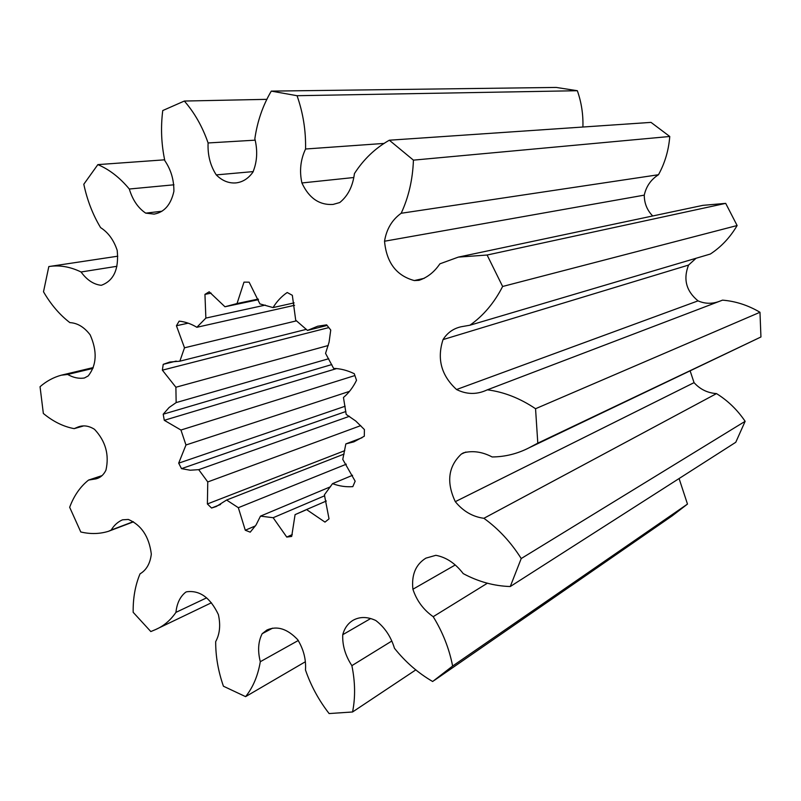 <?xml version="1.0" encoding="UTF-8"?>
<svg xmlns="http://www.w3.org/2000/svg" width="801" height="801" viewBox="0 0 801 801"><rect width="100%" height="100%" fill="white"/><g stroke="black" fill="none" stroke-linecap="round" stroke-linejoin="round"><path stroke-width="1.2" d="M245.286 530.232L238.338 507.694L226.593 500.034L216.28 506.512L211.564 508.024L207.389 503.969L207.759 481.942L198.718 469.656L190.207 470.217L181.507 468.645L178.683 463.158L185.972 444.986L180.946 430.037L164.275 420.305L163.204 414.207L169.111 407.499L176.15 402.593L175.89 387.243L162.373 370.162L163.224 364.345L169.792 362.032L179.845 361.191L184.5 347.804L176.43 325.747L179.154 321.141C185.141 321.742 191.049 323.794 196.856 327.289L205.867 318.087L204.946 294.378L209.191 291.794L224.961 306.763L237.036 303.549L243.985 282.142L249.121 282.162L259.914 303.899L273.051 307.574C276.856 301.366 281.572 296.34 287.209 292.505L292.335 295.309L295.709 320.18L307.474 330.412L317.717 326.217L326.638 324.856L330.743 330.032L329.081 342.187L325.556 353.381L333.627 368.4C340.545 368.61 347.434 370.382 354.292 373.717L356.515 380.305C353.141 387.243 348.785 392.971 343.459 397.486L346.192 414.407L355.744 421.016L364.405 429.556L364.305 436.225L353.912 441.842L345.842 443.914L342.768 459.404L355.163 481.191L352.82 486.628C346.052 487.148 339.284 486.157 332.525 483.654L324.395 494.838L329.031 518.858L324.986 522.112L306.543 509.556L295.078 514.632L291.684 536.43L286.758 537.07L273.151 517.716L260.485 516.124L256.06 524.955L250.222 532.164L245.286 530.232L255.429 525.907M92.926 368.41L67.674 374.457C73.281 377.682 78.858 378.863 84.415 377.992L88.25 375.899C96.761 364.946 97.392 351.269 90.163 334.858C84.215 327.088 77.457 323.003 69.867 322.623C59.664 314.783 50.884 304.5 43.504 291.784L48.821 266.563C59.344 264.861 70.087 266.673 81.061 271.99C86.898 279.99 93.587 284.435 101.136 285.296L101.497 285.226C113.782 280.67 119.019 269.076 117.206 250.423C113.772 240.07 108.235 232.47 100.586 227.614C92.766 214.608 87.169 200.15 83.805 184.24L97.852 164.616C109.347 169.482 119.83 177.612 129.301 189.016C132.606 199.98 138.082 208.02 145.712 213.136L154.122 214.097C164.295 212.295 170.883 204.716 173.887 191.359C174.007 179.975 170.993 169.742 164.816 160.661C161.311 144.08 160.621 127.369 162.753 110.548L184.33 101.046C194.533 112.731 202.453 126.698 208.1 142.958C207.559 155.014 210.283 165.657 216.26 174.898C222.167 180.786 228.726 183.459 235.925 182.908C242.653 182.147 248.3 178.583 252.866 172.225C257.161 161.992 257.822 150.828 254.848 138.733C257.341 121.362 262.818 105.492 271.279 91.114L556.234 87.439L577.351 90.723C581.446 102.418 583.298 114.513 582.908 127.029M271.279 91.114L297.051 95.709C303.108 112.941 305.942 130.713 305.561 149.006C300.515 159.699 299.294 171.013 301.907 182.958C308.916 198.077 319.289 205.246 333.026 204.445L339.744 202.543C347.904 195.965 352.8 186.313 354.432 173.587C363.564 159.349 375.198 148.225 389.326 140.215L651.013 122.383L669.766 136.48C668.675 150.308 664.92 163.054 658.482 174.728C650.943 179.554 646.207 186.353 644.264 195.144C644.304 203.354 647.128 210.293 652.715 215.97M389.326 140.215L413.426 160.14C412.725 179.474 408.64 197.186 401.181 213.266C392.049 219.804 386.503 229.126 384.53 241.231C386.503 262.608 396.425 275.714 414.307 280.56L418.953 280.35C427.374 277.536 434.352 272.03 439.879 263.839L458.332 257.111L702.918 205.346L725.696 203.364L737.12 225.532C730.172 237.386 721.24 246.888 710.337 254.037L469.907 325.226L461.306 326.728C453.496 328.41 447.409 332.695 443.033 339.594C436.785 358.878 441.291 375.519 456.56 389.526C466.132 394.292 475.704 394.683 485.276 390.718L487.368 389.817C503.939 391.959 519.999 398.257 535.549 408.72L537.801 443.153L529.111 447.779C517.416 453.787 505.091 456.84 492.134 456.96C482.302 451.794 472.73 450.422 463.409 452.855L461.366 454.057C448.23 466.402 446.197 482.272 455.298 501.666C463.118 511.238 472.65 516.785 483.894 518.297C498.482 528.81 510.918 542.227 521.221 558.547L510.267 586.532C493.997 586.022 478.317 581.716 463.218 573.606C455.399 563.393 446.287 557.296 435.864 555.313L425.882 558.147C415.689 564.485 411.364 574.848 412.905 589.236C416.68 600.66 423.439 609.811 433.201 616.69C442.743 632.189 449.221 648.64 452.625 666.042L432.66 681.511C418.122 673.06 405.386 661.976 394.462 648.269C390.928 636.595 384.71 627.343 375.809 620.515C367.509 616.65 359.979 616.54 353.251 620.184C348.035 623.248 344.54 628.094 342.748 634.692C342.267 645.286 345.311 655.608 351.879 665.651C355.233 682.052 355.464 697.491 352.56 711.979L329.121 713.561C318.768 700.224 310.878 685.696 305.471 669.966C306.192 659.453 303.599 649.361 297.692 639.669C287.319 628.745 277.076 625.521 266.933 630.017L262.177 633.701C258.182 641.521 257.562 650.863 260.305 661.706C257.942 675.704 253.036 687.348 245.597 696.64L223.429 686.217C218.182 671.138 215.599 656.269 215.689 641.621C219.824 634.022 220.716 625.01 218.373 614.577C210.343 597.736 199.829 590.137 186.833 591.759L185.792 592.119C180.155 596.545 176.881 603.293 175.94 612.365C170.403 620.405 163.584 626.152 155.504 629.596L150.818 631.558L133.166 612.304C132.966 598.037 135.259 585.221 140.035 573.846C146.423 570.082 150.188 563.503 151.319 554.102C149.096 536.64 141.437 525.086 128.34 519.448L122.523 519.819C117.877 521.831 114.102 525.236 111.199 530.042L108.475 531.303C99.604 534.027 90.373 534.247 80.781 531.974L69.667 507.283C73.952 495.759 80.25 486.688 88.561 480.069L95.81 478.898C100.245 477.857 103.619 474.943 105.942 470.177C109.417 454.798 105.612 441.191 94.528 429.336C88.861 425.752 83.374 424.971 78.067 427.003L74.163 428.635C63.429 426.643 53.156 421.586 43.344 413.456L40.05 386.713C46.348 381.206 53.407 377.371 61.236 375.208L67.674 374.457M696.069 258.262L688.56 265.071C683.043 279.219 686.207 291.143 698.041 300.866C704.89 303.849 711.889 304.05 719.028 301.476M487.368 389.817L722.532 300.145C735.588 301.196 748.074 305.241 759.979 312.27L760.94 336.981L529.111 447.779M690.192 371.023L694.056 382.648C700.084 389.336 707.573 392.981 716.505 393.601C727.859 400.65 737.401 409.892 745.14 421.316L735.769 442.282L510.267 586.532M679.088 478.547L687.478 504.079L672.209 515.844L434.322 680.369M238.338 507.694L346.322 464.19M260.485 516.124L330.563 486.738M117.777 256.2L48.821 266.563M458.332 257.111L487.108 255.028L502.627 286.478C494.267 302.838 483.363 315.744 469.907 325.226M83.044 426.102L74.163 428.635M102.067 475.604L88.561 480.069M133.246 521.691L111.199 530.042M206.628 597.846L175.94 612.365M305.201 661.846L245.597 696.64M298.332 640.47L260.305 661.706M415.879 669.836L352.56 711.979M391.669 641.12L351.879 665.651M687.478 504.079L452.625 666.042M487.459 583.178L433.201 616.69M745.14 421.316L521.221 558.547M716.505 393.601L483.894 518.297M760.94 336.981L537.801 443.153M759.979 312.27L535.549 408.72M737.12 225.532L502.627 286.478M725.696 203.364L487.108 255.028M669.766 136.48L413.426 160.14M658.482 174.728L401.181 213.266M577.351 90.723L297.051 95.709M384.26 143.409L305.561 149.006M266.983 99.334L184.33 101.046M255.169 140.165L208.1 142.958M164.595 159.82L97.852 164.616M173.947 184.801L129.301 189.016M116.926 266.292L81.061 271.99M205.867 318.087L265.301 305.101M204.946 294.378L211.164 293.156M196.856 327.289L294.578 305.291M176.43 325.747L188.185 323.163M184.5 347.804L296.55 320.821M179.845 361.191L306.382 329.331M163.224 364.345L176.22 361.091M162.373 370.162L328.851 327.579M175.89 387.243L328.29 345.501M176.15 402.593L328.7 358.728M163.204 414.207L331.784 364.565M164.275 420.305L336.74 368.55M180.946 430.037L354.943 375.539M185.972 444.986L349.536 391.349M178.683 463.158L345.141 406.237M181.507 468.645L345.872 411.504M198.718 469.656L349.426 416.31M207.759 481.942L360.73 425.631M207.389 503.969L344.78 450.653M211.564 508.024L220.565 504.48M226.593 500.034L344.08 454.057M273.151 517.716L324.725 495.739M286.758 537.07L292.275 534.587M295.078 514.632L305.612 510.077M306.543 509.556L326.337 501.005M332.525 483.654L352.58 475.283M345.842 443.914L362.042 437.726M307.474 330.412L327.118 325.436M273.051 307.574L294.137 302.888M237.036 303.549L258.232 299.063M224.961 306.763L258.463 299.664M272.6 628.154L262.177 633.701M370.693 618.532L342.748 634.692M455.038 565.095L412.905 589.236M465.902 452.034L461.366 454.057M694.056 382.648L455.298 501.666M688.56 265.071L443.033 339.594M698.041 300.866L456.56 389.526M644.264 195.144L384.53 241.231M424.28 278.297L414.307 280.56M353.742 177.522L301.907 182.958M253.276 171.594L216.26 174.898M161.962 211.234L145.712 213.136M93.246 367.559L61.236 375.208M133.477 521.831L108.475 531.303M211.434 602.763L155.504 629.596"/></g></svg>
